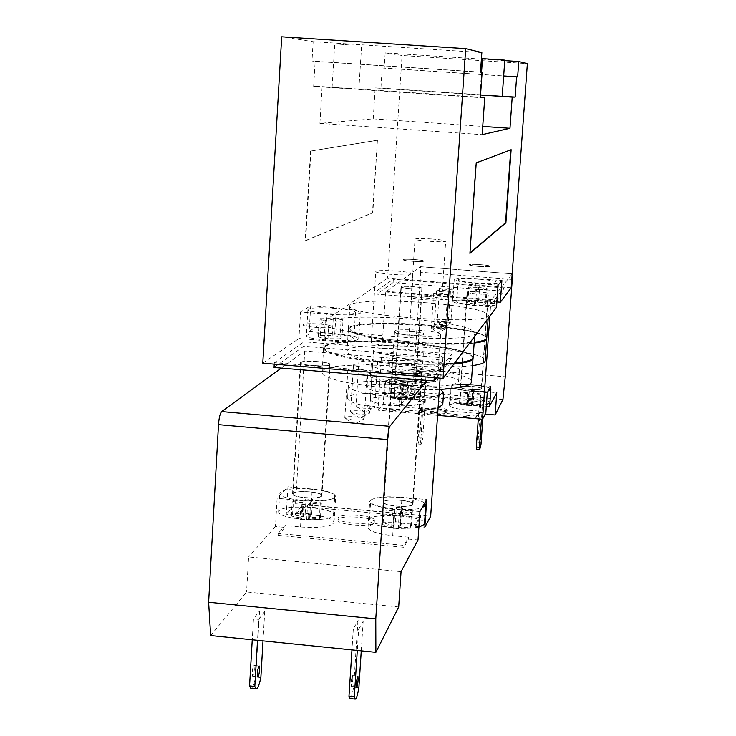 <?xml version="1.0" encoding="UTF-8"?>
<svg xmlns="http://www.w3.org/2000/svg" width="736" height="736" viewBox="0 0 736 736"><rect width="100%" height="100%" fill="white"/><g stroke="black" fill="none" stroke-linecap="round" stroke-linejoin="round"><path stroke-width="0.55" stroke-dasharray="3.68 2.76" d="M392.362 340.934C379.932 340.115 372.894 340.492 371.248 342.084C370.061 345.267 409.234 347.815 408.462 344.503C407.707 343.059 402.334 341.872 392.362 340.934M396.934 271.06C406.962 271.924 412.362 272.9 413.154 273.976C413.982 276.432 374.652 273.866 375.783 271.538C377.402 270.388 384.459 270.232 396.934 271.06M428.232 296.59C418.14 295.918 412.454 296.102 411.176 297.151C410.237 299.285 442.382 301.447 441.738 299.202C441.076 298.2 436.568 297.335 428.232 296.59M432.115 238.998C440.487 239.688 445.013 240.414 445.694 241.16C446.384 242.825 414.129 240.663 415.03 239.108C416.3 238.363 421.995 238.326 432.115 238.998M350.272 45.062L334.76 43.82L350.272 45.062M347.585 88.366L332.092 87.437L347.585 88.366M482.485 58.659L504.795 60.131M480.553 94.953L502.228 96.37M472.567 365.599C456.265 367.586 434.516 367.522 407.312 365.406C369.49 361.726 349.379 357.126 346.969 351.606C345.543 338.836 488.226 348.395 485.144 360.87M412.73 359.508C398.084 358.101 390.236 356.307 389.215 354.136C388.396 349.168 444.378 352.921 442.916 357.742C440.717 360.097 430.652 360.686 412.73 359.508M411.967 371.054C397.32 369.628 389.491 367.788 388.47 365.525C387.67 360.364 443.615 364.118 442.134 369.132C439.926 371.588 429.87 372.232 411.967 371.054M409.768 373.538C385.673 371.183 372.821 368.156 371.202 364.467C370.07 355.985 461.638 362.121 459.393 370.383C455.823 374.422 439.282 375.47 409.768 373.538M408.995 385.167C384.919 382.784 372.085 379.675 370.475 375.848C369.352 367.034 460.874 373.17 458.602 381.763C455.023 385.968 438.49 387.099 408.995 385.167M411.682 382.012C399.142 380.779 392.435 379.16 391.552 377.145C390.862 372.554 438.822 375.765 437.524 380.236C435.62 382.426 427 383.024 411.682 382.012M414.754 335.892C402.178 334.714 395.444 333.27 394.542 331.55C393.806 327.64 441.894 330.86 440.643 334.641C438.748 336.49 430.128 336.904 414.754 335.892M474.15 343.077C457.847 344.825 436.071 344.65 408.83 342.553C370.953 338.965 350.796 334.613 348.358 329.516L349.646 327.934C361.238 319.111 475.3 326.747 485.64 337.042L486.68 338.394M408.977 341.66C453.836 345.534 494.233 342.35 484.941 336.251C474.748 326.103 361.873 318.541 350.437 327.235C346.38 332.589 365.893 337.401 408.977 341.66M486.763 338.017C483.524 332.718 463.174 328.366 425.712 324.953C387.044 321.678 348.027 323.398 348.404 328.753C343.776 336.784 439.208 347.263 474.205 342.295M439.346 389.418C423.384 390.052 405.784 389.574 386.547 387.973C346.067 383.944 324.585 378.736 322.101 372.37C320.749 357.475 474.729 367.595 471.399 382.177M392.904 381.064C377.218 379.518 368.846 377.494 367.779 374.992C366.942 369.205 427.395 373.18 425.804 378.801C423.366 381.588 412.399 382.343 392.904 381.064M392.086 393.53C376.409 391.966 368.046 389.887 366.988 387.283C366.169 381.266 426.576 385.232 424.966 391.092C422.528 393.999 411.562 394.809 392.086 393.53M438.941 395.342C428.324 397.771 411.847 398.139 389.51 396.437C363.731 393.852 350.005 390.439 348.33 386.179C346.95 377.945 424.102 380.714 440.349 389.372M438.095 407.735C427.469 410.292 411.001 410.716 388.691 409.004C362.931 406.392 349.214 402.877 347.558 398.461C346.435 388.185 445.225 394.671 442.759 404.708M391.828 405.315C378.414 403.963 371.248 402.132 370.337 399.814C369.628 394.459 421.415 397.854 419.998 403.07C417.892 405.665 408.508 406.41 391.828 405.315M395.103 355.506C381.644 354.228 374.449 352.59 373.511 350.612C372.747 346.049 424.672 349.462 423.31 353.887C421.231 356.068 411.829 356.61 395.103 355.506M453.836 364.081C436.025 365.58 414.129 365.304 388.157 363.244C347.613 359.306 326.085 354.402 323.564 348.524L325.192 346.518C338.827 336.407 459.568 344.347 471.721 356.15L473.046 357.935M388.332 362.268C437.57 366.611 481.887 362.471 470.976 355.304C458.988 343.657 339.489 335.8 326.057 345.773C316.508 350.667 346.095 358.864 388.332 362.268M473.128 357.521C469.706 351.403 447.957 346.481 407.873 342.764C365.967 339.158 323.251 341.403 323.619 347.696C318.936 356.555 412.638 367.908 454.508 363.179M409.455 318.964C367.485 315.422 324.732 317.207 325.137 322.948C319.516 334.852 478.915 345.331 474.867 332.801C471.408 327.207 449.595 322.589 409.455 318.964M427.202 302.836C388.479 299.626 349.434 300.95 349.839 305.836C344.733 316.002 492.08 325.873 488.391 315.109C485.116 310.261 464.72 306.167 427.202 302.836M476.772 293.922C483.478 294.372 487.232 294.262 488.023 293.609C488.603 292.22 467.029 290.711 467.406 292.155C467.866 292.818 470.985 293.406 476.772 293.922M478.704 266.414C485.42 266.864 489.173 266.8 489.964 266.239C490.526 265.034 468.924 263.534 469.31 264.794C469.77 265.374 472.908 265.917 478.704 266.414M410.292 288.659C417.146 289.11 421.001 289 421.848 288.328C422.418 286.957 400.936 285.531 401.313 286.966C401.736 287.601 404.726 288.162 410.292 288.659M412.114 261.252C418.977 261.703 422.832 261.648 423.678 261.068C424.23 259.872 402.721 258.446 403.107 259.707C403.53 260.259 406.53 260.774 412.114 261.252M393.107 282.55L393.328 279.211L377.08 290.6L494.463 299.929L503.939 287.914L503.7 291.272L393.107 282.55L376.85 294.152L377.08 290.6M494.463 299.929L494.206 303.499L503.7 291.272M494.206 303.499L376.85 294.152M503.939 287.914L393.328 279.211M481.399 59.11L385.195 52.863L384.22 68.154L517.656 76.94M504.758 60.628L482.457 59.184M385.195 52.863L402.049 55.476L527.372 63.627M511.189 287.776L387.587 278.061L402.049 55.476M408.848 369.27C399.298 368.635 393.898 368.994 392.647 370.346C391.727 373.06 421.986 375.066 421.424 372.25C420.836 371.018 416.64 370.024 408.848 369.27M411.369 331.494C419.18 332.212 423.384 333.123 423.982 334.199C424.571 336.665 394.238 334.65 395.14 332.286C396.382 331.117 401.792 330.86 411.369 331.494M317.722 361.606C307.878 360.962 302.275 361.339 300.914 362.719C300.012 365.406 330.151 367.19 329.581 364.421C329.056 363.253 325.11 362.314 317.722 361.606M320.022 324.024C327.428 324.705 331.393 325.551 331.918 326.572C332.516 329.001 302.312 327.18 303.195 324.843C304.548 323.656 310.16 323.38 320.022 324.024M274.243 364.136L274.335 362.646L434.341 376.151L434.24 377.651M434.341 376.151L451.794 354.016L451.49 358.515L303.839 346.224L304.106 341.771L274.335 362.646M303.839 346.224L274.05 367.476M451.49 358.515L436.476 377.844M451.794 354.016L304.106 341.771M481.85 52.569L313.14 41.676L281.695 36.8M480.488 72.119L311.981 61.042L315.164 61.355L313.656 86.416L322.129 86.618L319.902 123.372L373.226 118.855L375.185 87.943L480.553 95.008M313.14 41.676L311.981 61.042M373.226 118.855L482.742 126.417M319.902 123.372L482.163 134.651M322.129 86.618L480.396 97.272M313.656 86.416L480.369 97.63M315.164 61.355L482.126 72.33M375.185 87.943L380.917 88.081L382.196 67.951L384.22 68.154M382.196 67.951L503.672 75.955M380.917 88.081L502.237 96.223M469.954 252.926L475.778 162.868L510.756 149.85M311.006 151.119L305.624 240.755L372.802 212.805L377.43 140.309L310.564 151.092L305.182 240.718L372.444 212.778L377.43 140.309M487.14 288.613L486.229 289.662L476.578 289.46L467.921 288.218L468.933 287.178L478.51 287.371L487.14 288.613L486.11 303.149L477.489 301.861L467.921 301.696L466.9 302.809L475.557 304.106L485.19 304.272L486.11 303.149M485.19 304.272L486.229 289.662M475.557 304.106L476.578 289.46M466.9 302.809L467.921 288.218M467.921 301.696L468.933 287.178M477.489 301.861L478.51 287.371M343.059 319.838L341.026 321.301L329.066 321.144L319.24 319.525L321.42 318.081L333.27 318.237L343.059 319.838L341.973 337.235L332.203 335.57L320.353 335.45L318.173 337.014L327.98 338.698L339.931 338.808L341.973 337.235M339.931 338.808L341.026 321.301M327.98 338.698L329.066 321.144M318.173 337.014L319.24 319.525M320.353 335.45L321.42 318.081M332.203 335.57L333.27 318.237M478.317 300.904C465.52 300.04 458.326 300.279 456.743 301.613C455.492 304.391 497.159 307.317 496.322 304.391C495.402 303.057 489.394 301.889 478.317 300.904M479.844 279.257C467.029 278.401 459.834 278.567 458.252 279.754C457.019 282.247 498.741 285.163 497.886 282.523C496.947 281.308 490.94 280.223 479.844 279.257M333.997 334.227C317.796 333.169 308.577 333.666 306.332 335.717C304.824 339.747 354.872 342.783 353.841 338.606C352.94 336.83 346.325 335.368 333.997 334.227M335.607 308.366C319.378 307.298 310.15 307.685 307.915 309.525C306.424 313.15 356.555 316.222 355.497 312.45C354.586 310.84 347.953 309.479 335.607 308.366M496.892 301.935L478.685 300.481C463.284 299.451 454.627 299.736 452.714 301.337C453.735 302.928 460.938 304.327 474.324 305.532L496.506 307.308M498.088 285.154L475.87 283.406C462.466 282.228 455.253 280.922 454.222 279.487C456.127 278.052 464.784 277.849 480.203 278.88L501.897 280.582M310.721 305.771L336.389 307.841C351.247 309.184 359.223 310.822 360.336 312.763C357.806 314.971 346.665 315.431 326.922 314.143L300.518 312L298.926 338.523L325.284 340.704C345 341.982 356.132 341.384 358.68 338.919C357.576 336.775 349.618 335.018 334.779 333.647L309.166 331.54L310.721 305.771L300.518 312M377.071 140.282L310.564 151.092M262.78 363.17L298.926 338.523M309.166 331.54L387.587 278.061M338.164 519.404L337.925 520.002C336.646 525.256 374.863 527.602 374.256 522.238C375.443 517.344 340.814 514.63 338.164 519.404M338.284 517.583L338.045 518.172C336.757 523.406 374.992 525.762 374.376 520.416C375.562 515.54 340.924 512.826 338.284 517.583M300.067 519.432L306.645 520.048L308.513 518.834L319.332 518.687L320.464 517.261L309.681 517.408L311.659 513.94L305.182 513.332L303.168 516.801L292.551 514.648L291.327 516.065L301.981 518.227L300.067 519.432L300.96 504.832L302.928 502.55L292.201 501.556L293.425 500.186L304.124 501.179L306.056 498.944L312.542 499.542L310.638 501.786L321.365 502.78L320.224 504.16L309.47 503.157L307.538 505.439L300.96 504.832M301.981 518.227L302.928 502.55M306.645 520.048L307.538 505.439M308.513 518.834L309.47 503.157M319.332 518.687L320.224 504.16M320.464 517.261L321.365 502.78M309.681 517.408L310.638 501.786M311.659 513.94L312.542 499.542M291.327 516.065L292.201 501.556M292.551 514.648L293.425 500.186M303.168 516.801L304.124 501.179M305.182 513.332L306.056 498.944M391.589 528.016L398.231 528.641L399.593 527.372L410.541 527.234L411.369 525.771L400.467 525.909L401.957 522.376L395.407 521.769L393.88 525.292L383.152 523.13L382.223 524.584L392.987 526.755L391.589 528.016L392.564 513.342L394.036 511.005L383.18 510.002L384.1 508.594L394.919 509.597L396.364 507.297L402.923 507.904L401.516 510.204L412.353 511.207L411.525 512.624L400.651 511.621L399.206 513.958L392.564 513.342M392.987 526.755L394.036 511.005M398.231 528.641L399.206 513.958M399.593 527.372L400.651 511.621M410.541 527.234L411.525 512.624M411.369 525.771L412.353 511.207M400.467 525.909L401.516 510.204M401.957 522.376L402.923 507.904M382.223 524.584L383.18 510.002M383.152 523.13L384.1 508.594M393.88 525.292L394.919 509.597M395.407 521.769L396.364 507.297M383.658 501.786C385.416 498.024 413.963 500.305 413.025 504.132C413.549 508.3 382.49 506.248 383.52 502.173L383.658 501.786M412.445 504.436C411.056 508.125 382.996 505.926 383.999 502.21C383.585 498.171 413.457 500.158 412.556 504.105L412.445 504.436M418.876 527.105L411.111 528.181L400.945 528.356L382.242 526.268C373.879 524.428 369.619 522.367 369.454 520.067C368.764 511.925 426.3 515.743 424.608 523.728M424.69 503.139C417.165 496.239 369.803 494.675 370.659 501.391C368.819 507.168 409.4 512.265 422.059 507.785M423.89 334.402C422.584 336.6 394.229 334.521 395.14 332.286C394.625 329.829 424.792 331.835 423.982 334.199L423.89 334.402M321.724 496.064C319.553 499.698 291.53 497.646 292.542 493.939C292.109 489.817 322.856 491.547 321.936 495.576L321.724 496.064M293.259 493.442L293.011 493.957C292.045 497.858 321.963 499.532 321.466 495.549C322.386 491.97 295.66 489.974 293.259 493.442M279.119 510.784L278.613 511.87C278.769 514.114 282.946 516.092 291.143 517.813L305.725 519.579L320.427 519.441C328.753 518.641 333.132 517.132 333.555 514.924C335.276 507.711 284.05 503.829 279.119 510.784M280.223 492.237L279.717 493.276L280.453 494.758C286.138 501.722 335.938 503.157 334.724 496.358C336.186 490.783 298.696 486.202 284.74 490.185L280.223 492.237M420.486 517.426L420.606 515.632L415.656 524.474L415.536 526.314L420.486 517.426L302.827 506.488L295.458 515.08L286.286 514.216L287.932 486.8L277.132 498.29L275.457 526.498L284.887 527.39L278.052 535.348L278.171 533.434L284.998 525.504L284.887 527.39M303.425 324.539L303.195 324.843C302.312 327.18 332.516 329.001 331.918 326.572C332.755 324.429 305.771 322.506 303.425 324.539M260.857 677.562L255.668 677.019C254.205 683.854 252.724 687.608 251.234 688.28M358.874 687.728L353.63 687.185C352.406 694.085 351.247 697.894 350.152 698.611M254.343 669.263L253.938 665.445C252.328 668.426 251.868 672.014 252.568 676.2C253.368 675.841 253.966 673.532 254.343 669.263M352.838 679.438L352.627 675.62C351.385 678.656 350.971 682.263 351.385 686.449C351.983 686.062 352.461 683.726 352.838 679.438M358.662 629.381L363.179 621.258L357.917 620.733L353.317 628.848L358.662 629.381L357.3 650.449M353.317 628.848L351.955 649.916M258.741 619.372L264.748 611.45L259.55 610.926L253.46 618.847L258.741 619.372L257.517 640.329M253.46 618.847L252.246 639.796M363.179 621.258L361.256 650.854M264.748 611.45L263.01 640.881M357.917 620.733L353.63 687.185M259.55 610.926L255.668 677.019M440.119 378.148L441.195 362.406L426.733 380.402M441.195 362.406L304.741 351.017L281.318 368.092M300.684 362.324C303.122 359.886 330.915 361.891 330.059 364.44L329.848 364.78C327.732 367.264 299.46 365.249 300.435 362.692L300.684 362.324M392.297 370.042C393.99 367.466 422.768 369.638 421.903 372.287C422.51 375.194 391.212 373.115 392.168 370.309L392.297 370.042M359.085 359.895C360.318 358.349 378.194 359.665 377.651 361.266C378.028 363.041 358.404 361.799 358.984 360.079L359.085 359.895M347.953 369.822C349.287 368.166 367.779 369.527 367.209 371.248C367.595 373.152 347.226 371.882 347.834 370.033L347.953 369.822M353.62 364.771C354.899 363.17 373.088 364.504 372.517 366.16C372.904 368 352.921 366.749 353.51 364.964L353.62 364.771M398.691 606.97L246.578 591.974L210.652 635.573M401.056 571.633L248.612 556.94L246.578 591.974M295.458 515.08L295.568 513.25L302.938 504.694L420.606 515.632M302.827 506.488L302.938 504.694M278.052 535.348L403.834 547.28L408.425 539.046L408.554 537.16L403.963 545.358L278.171 533.434M403.834 547.28L403.963 545.358M295.568 513.25L310.656 514.657C325.266 516.276 333.058 518.862 334.043 522.394C331.356 526.7 320.188 528.218 300.518 526.967L284.998 525.504M408.554 537.16L392.711 535.661C377.237 533.885 369.003 531.153 368.018 527.464C370.631 523.25 381.377 521.778 400.255 523.038L415.656 524.474M287.932 486.8L312.22 489.026C326.858 490.608 334.678 493.074 335.671 496.423C333.003 500.462 321.816 501.86 302.119 500.609L277.132 498.29M304.741 351.017L295.522 503.755L286.286 514.216M295.522 503.755L430.661 516.304M424.838 527.188L415.536 526.314M275.457 526.498L248.612 556.94M408.425 539.046L418.011 539.957M419.934 511.52L394.468 509.165C378.966 507.426 370.714 504.813 369.711 501.326C372.315 497.361 383.07 496.009 401.976 497.278L426.724 499.551M369.398 413.264L369.5 413.052C370.098 411.13 351.955 409.768 350.658 411.636L352.029 412.85L358.358 413.972L365.764 414.11L369.398 413.264M364.035 419.216L364.145 418.996C364.752 416.999 346.297 415.619 344.945 417.551L346.38 418.83L352.802 419.971L360.29 420.1L364.035 419.216M374.569 407.523L374.67 407.321C375.25 405.462 357.402 404.119 356.16 405.932L357.484 407.091L363.722 408.186L371.027 408.333L374.569 407.523M447.148 411.93L447.221 411.718C448.031 408.839 419.906 406.898 420.311 409.86C419.4 412.592 446.108 414.653 447.148 411.93M447.24 410.568L447.313 410.357C448.123 407.486 419.998 405.545 420.403 408.498C419.492 411.212 446.2 413.273 447.24 410.568M473.248 402.5L468.51 402.095L467.7 404.156L459.963 402.656L459.485 403.402L467.25 404.91L466.541 405.315L471.325 405.729L479.9 405.159L480.332 404.404L472.457 404.561L473.248 402.5L473.984 392.012L473.257 393.208L481.077 393.87L480.645 394.597L472.806 393.935L472.07 395.14L467.286 394.726L468.041 393.53L460.221 392.858L460.69 392.132L468.501 392.803L469.246 391.616L473.984 392.012M472.457 404.561L473.257 393.208M468.51 402.095L469.246 391.616M467.7 404.156L468.501 392.803M459.963 402.656L460.69 392.132M459.485 403.402L460.221 392.858M467.25 404.91L468.041 393.53M466.541 405.315L467.286 394.726M480.332 404.404L481.077 393.87M479.9 405.159L480.645 394.597M472.006 405.315L472.806 393.935M471.325 405.729L472.07 395.14M407.891 396.897L403.19 396.492L402.132 398.526L394.45 397.026L393.815 397.762L401.516 399.262L400.55 399.648L414.064 399.501L414.653 398.765L406.842 398.93L407.891 396.897L408.59 386.446L407.597 387.614L415.352 388.268L414.773 388.985L406.999 388.323L405.996 389.5L401.249 389.096L402.27 387.918L394.505 387.256L395.14 386.547L402.877 387.21L403.889 386.05L408.59 386.446M406.842 398.93L407.597 387.614M403.19 396.492L403.889 386.05M402.132 398.526L402.877 387.21M394.45 397.026L395.14 386.547M393.815 397.762L394.505 387.256M401.516 399.262L402.27 387.918M400.55 399.648L401.249 389.096M414.653 398.765L415.352 388.268M414.064 399.501L414.773 388.985M406.244 399.666L406.999 388.323M405.297 400.053L405.996 389.5M415.766 383.272C414.754 385.195 394.064 383.649 394.744 381.69C394.376 379.555 416.466 381.018 415.84 383.088L415.766 383.272M395.177 381.524C396.308 379.684 416.107 381.184 415.5 383.07C415.904 385.14 394.432 383.714 395.085 381.717L395.177 381.524M384.864 394.156L387.587 393.098C396.842 390.954 425.15 394.082 424.12 397.164L418.315 399.041L404.184 399.068L390.19 397.173L384.864 394.156M384.56 383.87L386.29 382.021L385.554 381.101L388.461 379.712L386.29 382.021C391.221 385.692 425.951 387.2 425.031 383.723C426.061 380.77 397.725 377.678 388.461 379.712L390.144 377.918L407.873 379.417C418.922 380.494 424.865 381.947 425.712 383.769C423.991 385.765 416.309 386.308 402.656 385.406L384.56 383.87L383.235 404.22L390.034 404.809L385.866 409.648L385.958 408.278L390.117 403.448L390.034 404.809M403.199 259.596C404.294 258.511 424.24 259.946 423.678 261.068C424.138 262.329 402.509 260.894 403.107 259.707L403.199 259.596M460.497 387.072C461.27 385.084 482.264 386.731 481.629 388.728C482.034 390.89 459.752 389.298 460.442 387.21L460.497 387.072M481.243 388.829L481.289 388.709C481.896 386.685 460.451 385.149 460.782 387.237C460.101 389.169 480.654 390.77 481.243 388.829M489.891 402.923C491.05 398.838 449.696 395.858 450.285 400.071L454.158 402.298C464.563 404.736 475.088 405.499 485.742 404.579L486.432 404.469M489.734 388.277C483.561 384.643 450.515 383.171 451.214 386.575C449.954 389.565 479.559 392.886 488.345 390.724M489.928 266.312L489.964 266.239C490.526 265.034 468.924 263.534 469.31 264.794C468.676 265.944 489.394 267.462 489.928 266.312M481.022 444.158L477.912 443.882L476.698 449.181M420.606 442.097L421.102 444.25L422.703 439.015L419.612 438.739L417.993 443.983L417.496 441.821L420.606 442.097L423.301 402.215L425.38 399.473L422.28 399.206L419.612 438.739M477.278 439.64L477.839 435.951L477.278 439.64M421.719 434.755L422.372 431.084L421.802 437.34L421.719 434.755M418.609 434.479L418.692 437.064L419.272 430.808L418.609 434.479M425.38 399.473L422.703 439.015M480.718 404.23L479.136 407.017L482.282 407.284L483.837 404.496L480.718 404.23L477.912 443.882M483.837 404.496L482.834 418.646M422.28 399.206L420.173 401.948L417.496 441.821M479.136 407.017L478.299 418.876M420.173 401.948L423.301 402.215M482.282 407.284L481.445 419.143M512.293 279.413L420.679 272.256L420.357 266.699L512.192 273.847L420.449 266.69M437.57 415.343L377.973 410.173L385.646 291.99L420.357 266.699M385.646 291.99L490.967 300.362L512.182 273.967M488.336 293.719C487.766 295.09 466.422 293.508 467.066 292.137L467.112 292.036C467.857 290.683 488.98 292.256 488.373 293.627L488.336 293.719M422.114 288.475C421.139 289.791 400.338 288.282 400.973 286.948C400.559 285.458 422.777 286.93 422.188 288.356L422.114 288.475M447.608 294.418C442.492 294.98 437.846 294.639 433.679 293.397C438.398 292.735 443.054 293.057 447.654 294.345L447.608 294.418M453.109 289.165C448.132 289.69 443.606 289.358 439.539 288.172C444.13 287.546 448.666 287.859 453.146 289.101L453.109 289.165M450.395 291.76C445.344 292.302 440.763 291.962 436.65 290.748C441.306 290.113 445.896 290.426 450.432 291.686L450.395 291.76M420.679 272.256L414.202 369.113L505.255 376.768M502.946 399.464L411.562 391.662L414.202 369.113M411.562 391.662L399.188 406.668L485.263 414.11M484.785 402.003L484.877 400.688L482.696 404.579L482.604 405.913L484.785 402.003L398.765 394.634L395.499 398.434L388.838 397.863L400.66 384.468L399.188 406.668M388.838 397.863L390.144 377.918M377.973 410.173L383.235 404.22M400.66 384.468L496.754 392.647M385.866 409.648L476.155 417.478L478.934 412.482L479.035 411.12L476.247 416.088L385.958 408.278M476.155 417.478L476.247 416.088M395.499 398.434L395.591 397.109L398.857 393.318L484.877 400.688M398.765 394.634L398.857 393.318M479.035 411.12L467.737 410.145C456.237 408.977 450.064 407.404 449.227 405.416C450.92 403.328 458.39 402.739 471.629 403.632L482.696 404.579M395.591 397.109L406.64 398.056C417.671 399.151 423.605 400.66 424.433 402.592C422.712 404.708 415.03 405.324 401.396 404.423L390.117 403.448M486.303 406.235L482.604 405.913M490.599 388.866L489.56 403.457M487.278 392.61L469.08 391.055C457.562 389.914 451.38 388.406 450.533 386.529C452.217 384.569 459.687 384.036 472.944 384.937L490.774 386.446M478.934 412.482L485.815 413.08M434.378 324.843L448.086 325.873C444.029 324.512 439.456 324.171 434.378 324.843M437.294 321.825L450.818 322.837C446.807 321.503 442.299 321.172 437.294 321.825M431.379 327.943L445.28 328.992C441.168 327.594 436.54 327.253 431.379 327.943M490.967 300.362L489.845 316.176M478.685 300.481L480.203 278.88M474.324 305.532L475.87 283.406M334.779 333.647L336.389 307.841M325.284 340.704L326.922 314.143M300.518 526.967L302.119 500.609M392.711 535.661L394.468 509.165M400.255 523.038L401.976 497.278M310.656 514.657L312.22 489.026M471.629 403.632L472.944 384.937M406.64 398.056L407.873 379.417M401.396 404.423L402.656 385.406M467.737 410.145L469.08 391.055M371.248 342.084L375.783 271.538M408.462 344.503L413.154 273.976M411.176 297.151L415.03 239.108M441.738 299.202L445.694 241.16M358.864 89.203L361.597 45.623M332.092 87.437L334.76 43.82M479.964 94.889L481.546 72.257M389.215 354.136L388.47 365.525M442.916 357.742L442.134 369.132M371.202 364.467L370.475 375.848M459.393 370.383L458.602 381.763M394.542 331.55L391.552 377.145M440.643 334.641L437.524 380.236M350.437 327.235L349.646 327.934M484.941 336.251L485.64 337.042M348.358 329.516L346.969 351.606M367.779 374.992L366.988 387.283M425.804 378.801L424.966 391.092M348.33 386.179L347.558 398.461M373.511 350.612L370.337 399.814M423.31 353.887L419.998 403.07M326.057 345.773L325.192 346.518M470.976 355.304L471.721 356.15M323.564 348.524L322.101 372.37M325.137 322.948L323.619 347.696M474.867 332.801L474.619 336.435M349.839 305.836L348.404 328.753M488.391 315.109L488.152 318.421M488.023 293.609L481.289 388.709M467.406 292.155L460.782 387.237M421.848 288.328L415.5 383.07M401.313 286.966L395.085 381.717M392.647 370.337L383.999 502.21M421.424 372.25L412.556 504.105M300.914 362.719L293.011 493.957M329.581 364.421L321.466 495.549M458.252 279.754L456.743 301.613M497.886 282.523L496.322 304.391M307.915 309.525L306.332 335.717M355.497 312.45L353.841 338.606M452.714 301.337L454.222 279.487M358.68 338.919L360.336 312.763M338.045 518.172L337.925 520.002M374.376 520.416L374.256 522.238M411.111 528.181L396.594 528.494L382.242 526.268M369.454 520.058L370.659 501.382M291.143 517.813L305.707 519.938L320.427 519.441M333.555 514.924L334.724 496.358M278.613 511.87L279.717 493.276M252.568 676.2L257.793 676.743M253.938 665.445L259.035 665.97M351.385 686.449L356.675 686.992M352.627 675.62L357.816 676.154M368.018 527.464L369.711 501.326M334.043 522.394L335.671 496.423M351.302 412.574L359.665 418.066L368.653 413.66M372.517 366.16L369.5 413.052M353.51 364.964L350.538 411.866M345.635 418.545L354.126 424.102L363.244 419.63M367.209 371.248L364.145 418.996M347.834 370.033L344.825 417.79M356.767 406.815L365.01 412.243L373.87 407.891M377.651 361.266L374.67 407.321M358.984 360.079L356.049 406.143M413.025 504.142L421.903 372.287M383.52 502.173L392.168 370.309M292.542 493.93L300.435 362.692M321.936 495.586L330.059 364.449M420.403 408.498L420.311 409.86M447.313 410.357L447.221 411.718M420.026 398.838C409.336 400.973 398.829 400.274 388.507 396.741M385.554 381.101L384.68 394.551M424.12 397.173L425.031 383.723M454.158 402.307C464.48 405.895 475.005 406.649 485.742 404.579M450.285 400.071L451.214 386.575M421.102 444.25L417.993 443.983M480.948 436.227L477.839 435.951M480.415 442.502L477.287 442.226M422.372 431.084L419.272 430.808M421.802 437.34L418.692 437.064M424.433 402.592L425.712 383.769M449.227 405.416L450.533 386.529M434.608 325.202L440.928 329.498L447.773 326.103M436.65 290.748L434.332 324.935M450.432 291.686L448.086 325.873M437.515 322.166L443.762 326.416L450.524 323.058M439.539 288.172L437.248 321.908M453.146 289.101L450.818 322.837M431.627 328.32L438.021 332.663L444.949 329.231M433.679 293.397L431.333 328.035M447.654 294.345L445.28 328.992M394.744 381.69L400.973 286.948M415.84 383.088L422.188 288.356M481.629 388.737L488.373 293.627M460.442 387.21L467.066 292.137"/><path stroke-width="1.1" d="M480.553 94.953L502.228 96.37L504.795 60.131L482.485 58.659L481.546 72.257M486.68 338.394L485.144 360.87C484.923 362.866 480.737 364.449 472.567 365.599M486.708 338.781C486.505 340.621 482.319 342.056 474.15 343.077M474.205 342.295C482.374 341.283 486.56 339.857 486.763 338.017L488.152 318.421M473.046 357.935L471.399 382.177C470.608 385.968 459.926 388.378 439.346 389.418M440.349 389.372L443.606 392.435L438.941 395.342M443.606 392.435L442.759 404.708L438.095 407.735M473.073 358.349C472.724 360.953 466.311 362.857 453.836 364.081M454.508 363.179C466.587 361.956 472.797 360.07 473.128 357.521L474.619 336.435M503.672 75.955L517.656 76.94L518.76 61.539L504.758 60.628M482.457 59.184L481.399 59.11M518.76 61.539L527.372 63.627L511.189 287.776L500.342 302.211L496.892 301.935M434.24 377.651L434.01 381.018L274.05 367.476L274.243 364.136M436.476 377.844L434.01 381.018M281.695 36.8L465.695 48.65L443.072 378.396L262.78 363.17L281.695 36.8M480.553 95.008L512.21 97.134L509.984 128.294L482.163 134.651L484.757 97.566L480.369 97.63L482.126 72.33L480.488 72.119L481.85 52.569L465.695 48.65M482.742 126.417L509.984 128.294M480.396 97.272L484.757 97.566M516.626 76.811L515.172 97.097L512.21 97.134M502.237 96.223L515.172 97.097M500.342 302.211L501.897 280.582L498.088 285.154L496.506 307.308L443.072 378.396M476.229 162.895L511.134 149.712L505.908 222.76L469.927 253.368L476.229 162.895M510.756 149.85L505.54 222.732L469.954 252.926M425.877 505.052L422.059 507.785L424.69 503.139L425.877 505.052L424.414 524.363L418.876 527.105M251.234 688.28L249.559 685.915L254.812 686.458L255.953 688.776C257.526 689.126 259.164 685.391 260.857 677.562L263.01 640.881M350.152 698.611L348.974 696.284L354.301 696.845L355.074 699.126C356.206 699.439 357.466 695.64 358.874 687.728L361.256 650.854M259.55 669.806C259.173 674.066 258.584 676.384 257.793 676.743C257.112 672.557 257.563 668.969 259.155 665.988L259.55 669.806M358.11 679.981C357.733 684.278 357.254 686.614 356.675 686.992C356.279 682.815 356.684 679.199 357.908 676.163L358.11 679.981M357.3 650.449L354.301 696.845M351.955 649.916L348.974 696.284M257.517 640.329L254.812 686.458M252.246 639.796L249.559 685.915M387.522 439.594C388.074 432.602 388.838 428.177 389.832 426.319L221.637 411.58C220.073 413.365 219.024 417.717 218.491 424.644L387.522 439.594L375.774 618.884L208.628 602.26L210.652 635.573L375.875 652.335L375.774 618.884M426.733 380.402L389.832 426.319M281.318 368.092L221.637 411.58M375.875 652.335L398.691 606.97L401.056 571.633L418.011 539.957L419.934 511.52L422.059 507.785M424.69 503.139L426.724 499.551L424.838 527.188L430.661 516.304L440.119 378.148M208.628 602.26L218.491 424.644M486.432 404.469L489.891 402.923L490.857 389.418L489.734 388.277L490.774 386.446L490.599 388.866M489.845 316.176L482.512 419.244L485.815 413.08L487.278 392.61L488.345 390.724L490.857 389.418M488.345 390.724L489.734 388.277M476.698 449.181L476.302 447.028L479.449 447.304L479.752 449.448L481.022 444.158L482.834 418.646M480.406 439.916L480.967 436.227L480.406 439.916M478.299 418.876L476.302 447.028M481.445 419.143L479.449 447.304M512.182 273.967L512.293 279.413L505.255 376.768L502.946 399.464L495.153 414.957L485.263 414.11M489.56 403.457L489.339 406.493L496.754 392.647L495.153 414.957M489.339 406.493L486.303 406.235M482.512 419.244L437.57 415.343M250.718 688.224L255.953 688.776M349.775 698.574L355.074 699.126M479.752 449.448L476.624 449.172"/></g></svg>
